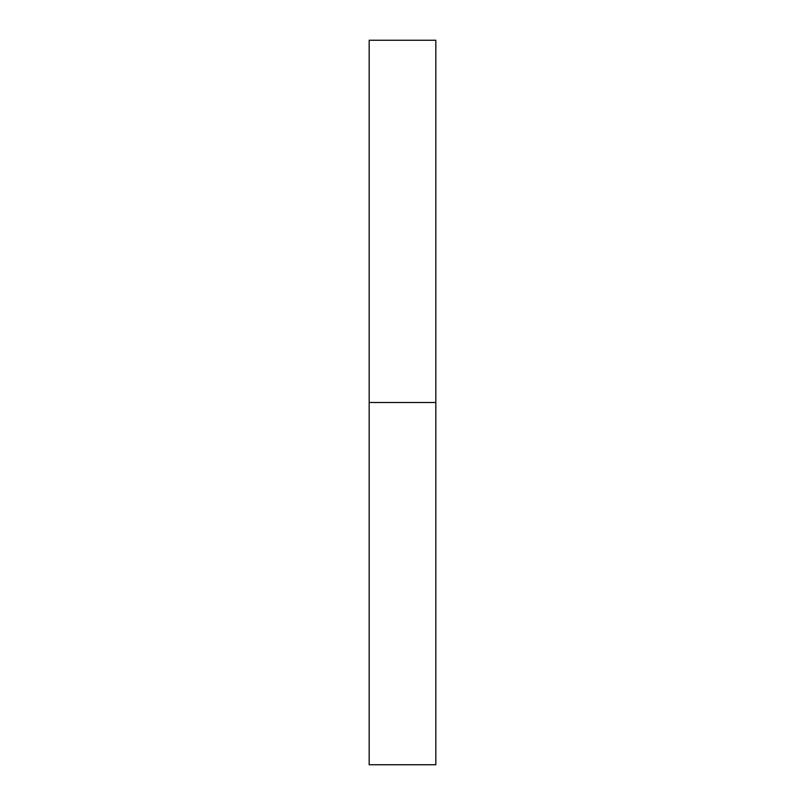 <?xml version="1.0" encoding="UTF-8"?>
<svg xmlns="http://www.w3.org/2000/svg" width="805" height="805" viewBox="0 0 805 805"><rect width="100%" height="100%" fill="white"/><g stroke="black" fill="none" stroke-linecap="round" stroke-linejoin="round"><path stroke-width="1.21" d="M369.173 764.75L369.173 40.25L369.173 764.75L435.827 764.75L435.827 402.5L369.173 402.5L435.827 402.5L435.827 40.25L435.827 764.75M369.173 40.25L435.827 40.25"/></g></svg>
